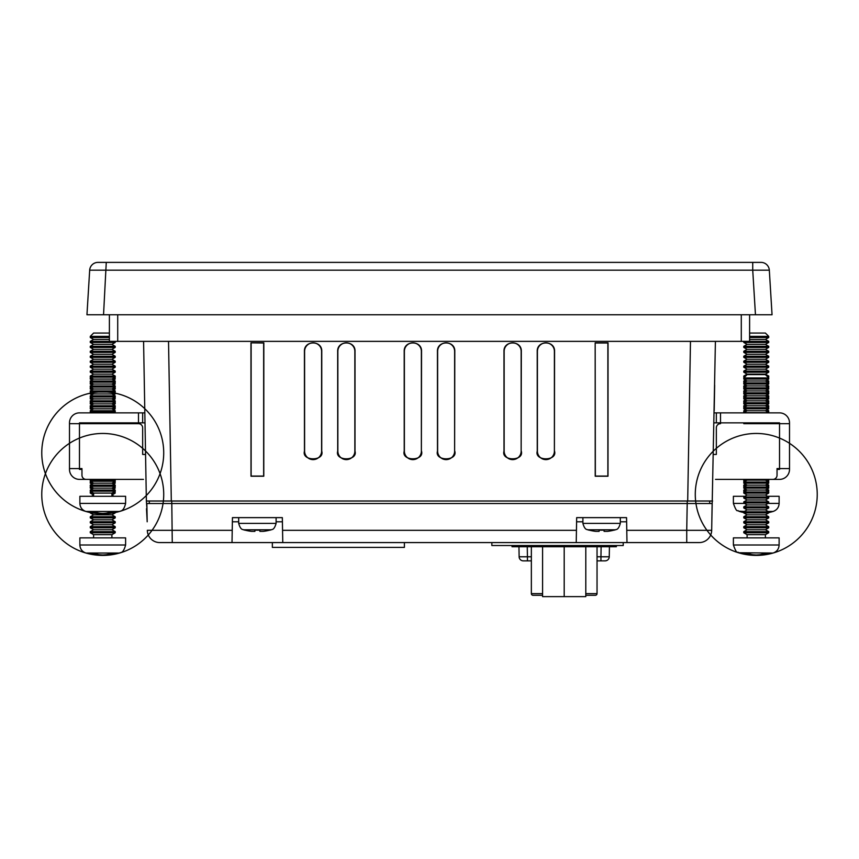 <?xml version="1.0" encoding="UTF-8"?>
<svg xmlns="http://www.w3.org/2000/svg" width="859" height="859" viewBox="0 0 859 859"><rect width="100%" height="100%" fill="white"/><g stroke="black" fill="none" stroke-linecap="round" stroke-linejoin="round"><path stroke-width="1.29" d="M749.606 314.759L749.606 341.367L109.394 341.367L109.394 314.759L109.394 341.367L90.27 341.334L90.27 342.451L93.599 344.373L90.27 346.295L90.27 347.412L93.599 349.334L90.27 351.256L90.27 352.373L93.599 354.295L90.27 356.217L90.27 357.333L93.599 359.245L90.27 361.167L90.27 362.283L93.599 364.205L90.27 366.127L90.27 367.244L93.599 369.166L90.27 371.088L90.27 372.205L93.599 374.127L90.27 376.038L90.27 377.155L115.213 377.155L115.213 376.038L90.27 376.038M749.606 339.423L749.606 341.334L749.606 339.423L765.401 339.423L768.73 341.334L768.73 342.451L743.787 342.451L747.105 344.373L743.787 346.295L743.787 347.412L768.73 347.412L765.401 349.334L768.73 351.256L768.73 352.373L743.787 352.373L747.105 354.295L743.787 356.217L743.787 357.333L768.73 357.333L765.401 359.245L768.73 361.167L768.73 362.283L743.787 362.283L747.105 364.205L743.787 366.127L743.787 367.244L768.73 367.244L765.401 369.166L768.73 371.088L768.73 372.205L743.787 372.205L747.105 374.127L743.787 376.038L743.787 377.155L744.581 377.155M749.606 333.056L749.606 336.384L749.606 333.056L765.401 333.056L768.73 336.384L749.606 336.384M97.969 262.382L761.031 262.382A8.311 8.311 0 0 1 769.32 270.188L772.048 314.759L86.952 314.759L89.68 270.188A8.311 8.311 0 0 1 97.969 262.382M769.32 270.188L752.731 270.188L752.731 262.382M755.458 314.759L752.731 270.188L89.68 270.188M103.542 314.759L106.269 262.382M554.399 451.115A8.493 8.493 0 0 1 545.905 459.619A8.493 8.493 0 0 1 537.401 451.115L537.401 351.342A8.493 8.493 0 0 1 545.905 342.848A8.493 8.493 0 0 1 554.399 351.342L554.399 451.115L554.57 351.342C555.054 340.164 536.746 340.164 537.229 351.342L537.262 451.115C534.191 461.38 557.609 461.38 554.538 451.115M521.145 451.115A8.493 8.493 0 0 1 512.64 459.619A8.493 8.493 0 0 1 504.147 451.115L504.147 351.342A8.493 8.493 0 0 1 512.64 342.848A8.493 8.493 0 0 1 521.145 351.342L521.145 451.115L521.316 351.342C521.8 340.164 503.492 340.164 503.975 351.342L503.997 451.115C500.937 461.38 524.355 461.38 521.284 451.115M354.853 351.342L354.853 451.115A8.493 8.493 0 0 1 346.36 459.619A8.493 8.493 0 0 1 337.855 451.115L337.855 351.342A8.493 8.493 0 0 1 346.36 342.848A8.493 8.493 0 0 1 354.853 351.342L355.025 351.342C355.508 340.164 337.2 340.164 337.684 351.342L337.716 451.115C334.645 461.38 358.063 461.38 355.003 451.115L355.025 351.342M304.601 451.115L304.601 351.342A8.493 8.493 0 0 1 313.095 342.848A8.493 8.493 0 0 1 321.599 351.342L321.599 451.115A8.493 8.493 0 0 1 313.095 459.619A8.493 8.493 0 0 1 304.601 451.115L304.462 451.115C301.391 461.38 324.809 461.38 321.738 451.115L321.771 351.342C322.254 340.164 303.946 340.164 304.43 351.342L304.462 451.115M251.129 343.009L251.129 476.079L263.649 476.079L263.649 343.009L250.957 342.827L251 476.219L263.788 476.219L263.831 342.827L250.957 342.827M595.351 343.009L607.871 343.009L607.871 476.079L595.351 476.079L595.169 342.827L608.043 342.827L608 476.219L595.212 476.219L595.169 342.827M421.372 451.115A8.493 8.493 0 0 1 412.868 459.619A8.493 8.493 0 0 1 404.374 451.115L404.374 351.342A8.493 8.493 0 0 1 412.868 342.848A8.493 8.493 0 0 1 421.372 351.342L421.372 451.115L421.544 351.342C422.027 340.164 403.719 340.164 404.202 351.342L404.224 451.115C401.164 461.38 424.582 461.38 421.511 451.115M454.626 451.115A8.493 8.493 0 0 1 446.132 459.619A8.493 8.493 0 0 1 437.628 451.115L437.628 351.342A8.493 8.493 0 0 1 446.132 342.848A8.493 8.493 0 0 1 454.626 351.342L454.626 451.115L454.798 351.342C455.281 340.164 436.973 340.164 437.456 351.342L437.489 451.115C434.418 461.38 457.836 461.38 454.776 451.115M714.205 410.72L714.656 385.09M715.418 341.367L711.843 520.962M712.626 501.001L146.374 501.001L146.943 508.7M147.157 520.962L146.502 508.7M146.374 501.001L143.582 341.367M518.954 546.732L519.126 556.782A4.155 4.155 0 0 0 523.281 560.863L527.437 560.863L527.437 556.782L531.356 556.782M609.428 546.732L609.256 556.782A4.155 4.155 0 0 1 605.101 560.863L597.037 560.863M531.356 560.863L527.437 560.863M686.738 542.577L686.738 530.325L711.681 530.325A12.466 12.466 0 0 1 699.205 542.577L626.984 542.577L626.555 517.633L576.668 517.633L576.228 542.577L282.772 542.577L282.332 517.633L232.445 517.633L232.016 542.577L159.795 542.577A12.466 12.466 0 0 1 147.318 530.325L232.231 530.325M147.179 521.789L146.857 503.503L171.8 503.503L172.262 542.577M626.769 530.325L686.738 530.325L687.2 503.503L712.143 503.503L711.681 530.325M171.757 501.001L171.757 503.503L149.305 503.503L149.305 501.001M709.695 501.001L709.695 503.503M687.2 503.503L171.8 503.503M232.016 542.577L282.772 542.577M282.407 521.789L276.104 521.789M238.684 521.789L232.381 521.789M576.228 542.577L626.984 542.577M626.619 521.789L620.316 521.789M582.896 521.789L576.593 521.789M232.445 517.633L238.684 517.633L238.684 523.399L276.104 523.399L276.104 517.633L282.332 517.633M576.668 517.633L582.896 517.633L582.896 523.399L620.316 523.399L620.316 517.633L626.555 517.633M614.078 530.121L614.078 530.186A49.886 49.886 0 0 0 615.516 529.788L587.696 529.788A49.886 49.886 0 0 0 589.134 530.186L589.134 530.121A49.822 49.822 0 0 0 595.792 531.367L599.11 531.367L599.11 530.121A48.297 48.297 0 0 0 604.102 530.121L604.102 531.367L607.431 531.367A49.822 49.822 0 0 0 614.078 530.121A49.822 49.822 0 0 1 607.431 531.367M604.102 530.121L604.102 531.367L604.102 530.121M599.11 531.367L599.11 530.121L599.11 531.367M595.792 531.367A49.822 49.822 0 0 1 589.134 530.121M269.866 530.121L269.866 530.186A49.886 49.886 0 0 0 271.304 529.788L243.484 529.788A49.886 49.886 0 0 0 244.922 530.186L244.922 530.121A49.822 49.822 0 0 0 251.569 531.367L254.898 531.367L254.898 530.121A48.297 48.297 0 0 0 259.89 530.121L259.89 531.367L263.208 531.367A49.822 49.822 0 0 0 269.866 530.121A49.822 49.822 0 0 1 263.208 531.367M259.89 530.121L259.89 531.367L259.89 530.121M254.898 531.367L254.898 530.121L254.898 531.367L251.569 531.367A49.822 49.822 0 0 1 244.922 530.121M743.787 422.853L743.787 423.68L779.532 423.68L779.532 422.853L713.99 422.853M716.342 422.853L716.342 412.868L714.173 412.868M716.342 412.868L720.508 412.868L720.508 422.853M789.507 423.68L789.507 468.574L779.532 468.574L779.532 423.68L789.507 423.68L789.507 422.853A9.975 9.975 0 0 0 779.532 412.868L720.508 412.868M777.041 468.574L779.532 468.574L779.532 469.411L777.041 469.411L777.041 468.574L777.041 475.231A4.155 4.155 0 0 1 772.885 479.386L715.515 479.386M779.532 423.68L768.73 423.68L768.73 422.853M716.342 427.836L716.342 454.443L716.342 427.836A4.155 4.155 0 0 1 720.508 423.68M719.67 479.386L779.532 479.386A9.975 9.975 0 0 0 789.507 469.411L789.507 468.574M713.442 454.443L716.342 454.443M747.105 374.127L765.401 374.127L768.73 376.038L768.73 377.155L767.935 377.155M768.73 376.038L766.819 376.038M745.698 376.038L743.787 376.038M765.401 374.127L768.73 372.205M768.73 371.088L743.787 371.088L743.787 372.205M765.401 369.166L747.105 369.166L743.787 371.088M747.105 364.205L765.401 364.205L768.73 366.127L768.73 367.244M768.73 366.127L743.787 366.127M765.401 364.205L768.73 362.283M768.73 361.167L743.787 361.167L743.787 362.283M765.401 359.245L747.105 359.245L743.787 361.167M747.105 354.295L765.401 354.295L768.73 356.217L768.73 357.333M768.73 356.217L743.787 356.217M765.401 354.295L768.73 352.373M768.73 351.256L743.787 351.256L743.787 352.373M765.401 349.334L747.105 349.334L743.787 351.256M747.105 344.373L765.401 344.373L768.73 346.295L768.73 347.412M768.73 346.295L743.787 346.295M765.401 344.373L768.73 342.451M768.73 341.334L749.606 341.334M765.401 339.423L768.73 337.501L749.606 337.501M767.055 380.032L768.73 380.999L765.412 380.999M747.094 380.999L743.787 380.999L743.787 382.115L745.161 382.115M768.73 380.999L768.73 382.115L767.345 382.115M768.043 382.513L768.73 382.115M767.055 384.993L768.73 385.959L743.787 385.959L743.787 387.076L745.161 387.076M768.73 385.959L768.73 387.076L767.345 387.076M768.043 387.473L768.73 387.076M767.055 389.954L768.73 390.92L743.787 390.92L743.787 392.037L745.161 392.037M768.73 390.92L768.73 392.037L767.355 392.037M768.043 392.434L768.73 392.037M767.055 394.904L768.73 395.87L765.412 395.87M747.094 395.87L743.787 395.87L743.787 396.987L745.161 396.987M768.73 395.87L768.73 396.987L767.355 396.987M768.043 397.384L768.73 396.987M767.055 399.864L768.73 400.831L743.787 400.831L743.787 401.948L745.161 401.948M768.73 400.831L768.73 401.948L767.355 401.948M768.043 402.345L768.73 401.948M767.055 404.825L768.73 405.792L743.787 405.792L743.787 406.908L745.161 406.908M768.73 405.792L768.73 406.908L767.345 406.908M768.043 407.306L768.73 406.908M767.055 409.775L768.73 410.742L743.787 410.742L743.787 411.858L745.161 411.858M768.73 410.742L768.73 411.858L767.345 411.858M768.043 412.256L768.73 411.858M767.635 496.298L779.124 496.298L779.124 503.417C778.888 507.454 776.858 510.139 773.046 511.47L768.15 511.47M744.882 496.298L733.393 496.298L733.393 503.417L744.485 503.417M744.356 511.47L738.6 511.169C737.494 509.097 737.387 514.552 733.393 503.417M767.409 479.386L768.73 480.149L743.787 480.149L743.787 481.265L745.161 481.265M768.73 480.149L768.73 481.265L767.345 481.265M768.032 481.663L768.73 481.265M767.055 484.143L768.73 485.11L743.787 485.11L743.787 486.226L745.161 486.226M768.73 485.11L768.73 486.226L767.345 486.226M768.032 486.623L768.73 486.226M767.055 489.104L768.73 490.059L743.787 490.059L743.787 491.176L745.161 491.176M768.73 490.059L768.73 491.176L767.345 491.176M768.032 491.584L768.73 491.176M768.73 377.949L765.401 374.621L747.105 374.621L743.787 377.949L743.787 379.066L768.73 379.066L768.73 377.949L743.787 377.949M768.73 379.066L765.401 380.988L747.105 380.988L743.787 379.066M768.73 382.91L743.787 382.91L743.787 384.027L768.73 384.027L768.73 382.91L765.401 380.988M743.787 384.027L747.105 385.949L743.787 387.871L768.73 387.871L765.401 385.949L768.73 384.027M768.73 387.871L768.73 388.987L743.787 388.987L743.787 387.871M743.787 388.987L747.105 390.909L743.787 392.821L768.73 392.821L765.401 390.909L768.73 388.987M768.73 392.821L768.73 393.948L743.787 393.948L743.787 392.821M768.73 393.948L765.401 395.859L747.105 395.859L743.787 393.948M768.73 397.781L743.787 397.781L743.787 398.898L768.73 398.898L768.73 397.781L765.401 395.859M743.787 398.898L747.105 400.82L743.787 402.742L768.73 402.742L765.401 400.82L768.73 398.898M768.73 402.742L768.73 403.859L743.787 403.859L743.787 402.742M743.787 403.859L747.105 405.781L743.787 407.703L768.73 407.703L765.401 405.781L768.73 403.859M768.73 407.703L768.73 408.82L743.787 408.82L743.787 407.703M743.787 408.82L747.105 410.742L743.787 412.653L768.73 412.653L765.401 410.742L768.73 408.82M733.393 544.993L733.393 537.874L779.124 537.874L779.124 544.993C778.888 549.019 776.858 551.714 773.046 553.046L738.6 552.745C737.494 550.662 737.387 556.127 733.393 544.993L779.124 544.993M749.112 553.819L749.112 554.989A60.602 20.723 -90 0 1 747.781 554.699A60.871 42.284 -90 0 1 744.366 553.797L749.069 553.797A60.871 43.788 90 0 0 752.613 554.699A60.602 56.952 90 0 0 756.253 554.989A60.602 56.952 -90 0 0 759.904 554.699A60.871 43.788 -90 0 0 763.436 553.797L768.139 553.797A60.871 42.284 90 0 1 764.725 554.699A60.602 20.723 90 0 1 763.393 554.989A60.968 60.968 0 0 0 805.119 457.965A60.968 60.968 0 0 0 700.246 470.345A60.968 60.968 0 0 0 773.046 553.046M759.904 554.699A60.602 56.952 -90 0 1 756.253 554.989M753.375 554.785A60.602 56.952 90 0 1 752.613 554.699M745.795 479.386L747.105 480.138L743.787 482.06L768.73 482.06L765.401 480.138L766.711 479.386M768.73 482.06L768.73 483.177L743.787 483.177L743.787 482.06M743.787 483.177L747.105 485.099L743.787 487.021L768.73 487.021L765.401 485.099L768.73 483.177M768.73 487.021L768.73 488.137L743.787 488.137L743.787 487.021M743.787 488.137L747.105 490.059L743.787 491.982L768.73 491.982L765.401 490.059L768.73 488.137M768.73 491.982L768.73 493.098L743.787 493.098L743.787 491.982M768.73 493.098L765.401 495.009L747.105 495.009L743.787 493.098M768.73 496.932L743.787 496.932L743.787 498.048L768.73 498.048L768.73 496.932L765.401 495.009M768.73 498.048L765.401 499.97L747.105 499.97L743.787 498.048M768.73 501.892L743.787 501.892L743.787 503.009L768.73 503.009L768.73 501.892L765.401 499.97M768.73 503.009L765.401 504.931L747.105 504.931L743.787 503.009M768.73 506.853L743.787 506.853L743.787 507.97L768.73 507.97L768.73 506.853L765.401 504.931M768.73 507.97L765.401 509.881L747.105 509.881L743.787 507.97M768.73 511.803L743.787 511.803L743.787 512.92L768.73 512.92L768.73 511.803L765.401 509.881M768.73 512.92L765.401 514.842L747.105 514.842L743.787 512.92M768.73 516.764L743.787 516.764L743.787 517.88L768.73 517.88L768.73 516.764L765.401 514.842M768.73 517.88L765.401 519.802L747.105 519.802L743.787 517.88M768.73 521.724L743.787 521.724L743.787 522.841L768.73 522.841L768.73 521.724L765.401 519.802M768.73 522.841L765.401 524.763L747.105 524.763L743.787 522.841M768.73 526.674L743.787 526.674L743.787 527.791L768.73 527.791L768.73 526.674L765.401 524.763M768.73 527.791L765.401 529.713L747.105 529.713L743.787 527.791M768.73 531.635L743.787 531.635L743.787 532.752L768.73 532.752L768.73 531.635L765.401 529.713M768.73 532.752L765.401 534.674L747.105 534.674L743.787 532.752M765.401 534.674L765.401 537.874M763.393 553.819L763.393 554.989M764.725 553.797L764.725 554.699M747.781 553.797L747.781 554.699M143.485 479.386L86.115 479.386A4.155 4.155 0 0 1 81.959 475.231L81.959 468.574L81.959 469.411L79.468 469.411L79.468 468.574L69.493 468.574L69.493 422.853A9.975 9.975 0 0 1 79.468 412.868L142.658 412.868L142.658 422.853L79.468 422.853L79.468 423.68L138.492 423.68A4.155 4.155 0 0 1 142.658 427.836L142.658 454.443L142.658 427.836M145.558 454.443L142.658 454.443L145.558 454.443M145.01 422.853L142.658 422.853M144.827 412.868L142.658 412.868M139.33 479.386L79.468 479.386A9.975 9.975 0 0 1 69.493 469.411L69.493 468.574M69.493 423.68L79.468 423.68L79.468 468.574L81.959 468.574M115.213 376.038L111.895 374.127L93.599 374.127M111.895 374.127L115.213 372.205L90.27 372.205M93.599 369.166L111.895 369.166L115.213 371.088L90.27 371.088M111.895 369.166L115.213 367.244L90.27 367.244M93.599 364.205L111.895 364.205L115.213 366.127L90.27 366.127M111.895 364.205L115.213 362.283L90.27 362.283M93.599 359.245L111.895 359.245L115.213 361.167L90.27 361.167M111.895 359.245L115.213 357.333L90.27 357.333M93.599 354.295L111.895 354.295L115.213 356.217L90.27 356.217M111.895 354.295L115.213 352.373L90.27 352.373M93.599 349.334L111.895 349.334L115.213 351.256L90.27 351.256M111.895 349.334L115.213 347.412L90.27 347.412M93.599 344.373L111.895 344.373L115.213 346.295L90.27 346.295M111.895 344.373L115.213 342.451L90.27 342.451M109.394 339.423L93.599 339.423L90.27 341.334M109.394 337.501L90.27 337.501L93.599 339.423M109.394 336.384L90.27 336.384L90.27 337.501M109.394 333.056L93.599 333.056L90.27 336.384M114.719 377.445L115.213 379.066L93.599 379.077L90.27 377.155M115.213 380.999L90.27 380.999L90.27 382.115L115.213 382.115L115.213 380.999L111.895 379.077L115.213 377.155M91.645 377.949L90.27 377.949L90.27 379.066L93.588 379.066L90.27 380.999M114.526 382.513L115.213 384.027L93.599 384.037L90.27 382.115M115.213 385.959L90.27 385.959L90.27 387.076L115.213 387.076L115.213 385.959L111.895 384.037L115.213 382.115M91.655 382.91L90.27 382.91L90.27 384.027L93.588 384.027L90.27 385.959M115.213 387.076L111.895 388.998L93.599 388.998L90.27 387.076M115.213 390.92L90.27 390.92L90.27 392.037L115.213 392.037L115.213 390.92L111.895 388.998M93.599 388.998L90.27 390.92M114.526 392.434L115.213 393.948L93.599 393.948L90.27 392.037M115.213 395.87L90.27 395.87L90.27 396.987L115.213 396.987L115.213 395.87L111.895 393.948L115.213 392.037M91.645 392.821L90.27 392.821L90.27 393.948L93.588 393.948L90.27 395.87M114.526 397.384L115.213 398.898L93.599 398.909L90.27 396.987M115.213 400.831L90.27 400.831L90.27 401.948L115.213 401.948L115.213 400.831L111.895 398.909L115.213 396.987M91.645 397.781L90.27 397.781L90.27 398.898L93.588 398.898L90.27 400.831M115.213 401.948L111.895 403.87L93.599 403.87L90.27 401.948M115.213 405.792L90.27 405.792L90.27 406.908L115.213 406.908L115.213 405.792L111.895 403.87M93.599 403.87L90.27 405.792M114.526 407.306L115.213 408.82L93.599 408.82L90.27 406.908M115.213 410.742L90.27 410.742L90.27 411.858L115.213 411.858L115.213 410.742L111.895 408.82L115.213 406.908M91.655 407.703L90.27 407.703L90.27 408.82L93.588 408.82L90.27 410.742M92.02 412.868L90.27 411.858M109.888 513.414A60.968 60.968 0 0 0 151.613 416.4A60.968 60.968 0 0 0 46.73 428.77A60.968 60.968 0 0 0 109.888 513.414L109.888 512.243A60.871 43.788 -90 0 1 106.387 513.134A60.871 43.788 -90 0 0 109.931 512.232L114.634 512.232A60.871 42.284 90 0 1 111.219 513.134A60.602 20.723 90 0 1 109.888 513.414A60.968 60.968 0 0 0 119.53 511.47C120.432 510.697 123.567 511.943 125.607 503.417L125.607 496.298L79.876 496.298L79.876 503.417C80.112 507.454 82.142 510.139 85.954 511.47A60.968 60.968 0 0 0 95.607 513.414A60.602 20.723 -90 0 1 94.275 513.134A60.871 42.284 -90 0 1 90.861 512.232L95.564 512.232A60.871 43.788 90 0 0 99.096 513.134L99.096 513.134A60.871 43.788 90 0 1 95.607 512.243L95.607 513.414A60.968 60.968 0 0 0 158.754 428.77A60.968 60.968 0 0 0 53.881 416.4A60.968 60.968 0 0 0 95.607 513.414M119.53 511.47L85.954 511.47M106.387 513.134A60.602 56.952 -90 0 1 102.747 513.414A60.602 56.952 -90 0 0 106.387 513.134L106.387 513.134M99.096 513.134L99.096 513.134A60.602 56.952 90 0 0 102.747 513.414M115.213 480.149L90.27 480.149L90.27 481.265L115.213 481.265L115.213 480.149L113.893 479.386M91.591 479.386L90.27 480.149M114.526 481.663L115.213 483.177L93.599 483.188L90.27 481.265M115.213 485.11L90.27 485.11L90.27 486.226L115.213 486.226L115.213 485.11L111.895 483.188L115.213 481.265M91.655 482.06L90.27 482.06L90.27 483.177L93.588 483.177L90.27 485.11M114.526 486.623L115.213 488.137L93.599 488.148L90.27 486.226M115.213 490.059L90.27 490.059L90.27 491.176L115.213 491.176L115.213 490.059L111.895 488.148L115.213 486.226M91.655 487.021L90.27 487.021L90.27 488.137L93.588 488.137L90.27 490.059M114.526 491.584L115.213 493.098L93.599 493.098L90.27 491.176M91.655 491.982L90.27 491.982L90.27 493.098L93.588 493.098L93.599 496.298M94.275 512.232L94.275 513.134M111.219 512.232L111.219 513.134M115.213 377.949L113.839 377.949M91.945 380.032L90.27 379.066M115.213 382.91L113.839 382.91M90.957 382.513L90.27 382.91M91.945 384.993L90.27 384.027M114.526 387.473L115.213 387.871L113.839 387.871M91.655 387.871L90.27 387.871L90.27 388.987L93.588 388.987M90.957 387.473L90.27 387.871M115.213 387.871L115.213 388.987L111.906 388.987M91.945 389.954L90.27 388.987M115.213 392.821L113.839 392.821M90.957 392.434L90.27 392.821M91.945 394.904L90.27 393.948M115.213 397.781L113.839 397.781M90.957 397.384L90.27 397.781M91.945 399.864L90.27 398.898M114.526 402.345L115.213 402.742L113.839 402.742M91.645 402.742L90.27 402.742L90.27 403.859L93.588 403.859M90.957 402.345L90.27 402.742M115.213 402.742L115.213 403.859L111.906 403.859M91.945 404.825L90.27 403.859M115.213 407.703L113.839 407.703M90.957 407.306L90.27 407.703M91.945 409.775L90.27 408.82M114.526 412.256L115.213 412.653L113.839 412.653M91.655 412.653L90.27 412.868M90.957 412.256L90.27 412.653M90.27 422.853L90.27 423.691M109.888 554.989A60.968 60.968 0 0 0 151.613 457.965A60.968 60.968 0 0 0 46.73 470.345A60.968 60.968 0 0 0 109.888 554.989L109.888 553.819A60.871 43.788 -90 0 1 106.387 554.699A60.871 43.788 -90 0 0 109.931 553.797L114.634 553.797A60.871 42.284 90 0 1 111.219 554.699A60.602 20.723 90 0 1 109.888 554.989A60.968 60.968 0 0 0 119.53 553.046C120.485 552.026 123.138 554.141 125.607 544.993L125.607 537.874L79.876 537.874L79.876 544.993C80.112 549.019 82.142 551.714 85.954 553.046A60.968 60.968 0 0 0 95.607 554.989A60.602 20.723 -90 0 1 94.275 554.699A60.871 42.284 -90 0 1 90.861 553.797L95.564 553.797A60.871 43.788 90 0 0 99.096 554.699L99.096 554.699A60.871 43.788 90 0 1 95.607 553.819L95.607 554.989A60.968 60.968 0 0 0 158.754 470.345A60.968 60.968 0 0 0 53.881 457.965A60.968 60.968 0 0 0 95.607 554.989M119.53 553.046L85.954 553.046M106.387 554.699A60.602 56.952 -90 0 1 102.747 554.989A60.602 56.952 -90 0 0 106.387 554.699L106.387 554.699M99.096 554.699L99.096 554.699A60.602 56.952 90 0 0 102.747 554.989M115.213 482.06L113.839 482.06M90.968 481.663L90.27 482.06M91.945 484.143L90.27 483.177M115.213 487.021L113.839 487.021M90.968 486.623L90.27 487.021M91.945 489.104L90.27 488.137M115.213 491.982L113.839 491.982M90.968 491.584L90.27 491.982M91.365 496.298L93.599 495.009L90.27 493.098M115.213 512.544L113.238 512.92M109.888 512.92L107.375 512.92M98.119 512.92L95.607 512.92M92.257 512.92L90.27 512.92L90.27 511.803M115.213 512.92L111.895 514.842L93.599 514.842L90.27 512.92M115.213 516.764L90.27 516.764L90.27 517.88L115.213 517.88L115.213 516.764L111.895 514.842M93.599 514.842L90.27 516.764M115.213 517.88L111.895 519.802L93.599 519.802L90.27 517.88M115.213 521.724L90.27 521.724L90.27 522.841L115.213 522.841L115.213 521.724L111.895 519.802M93.599 519.802L90.27 521.724M115.213 522.841L111.895 524.763L93.599 524.763L90.27 522.841M115.213 526.674L90.27 526.674L90.27 527.791L115.213 527.791L115.213 526.674L111.895 524.763M93.599 524.763L90.27 526.674M115.213 527.791L111.895 529.713L93.599 529.713L90.27 527.791M115.213 531.635L90.27 531.635L90.27 532.752L115.213 532.752L115.213 531.635L111.895 529.713M93.599 529.713L90.27 531.635M115.213 532.752L111.895 534.674L93.599 534.674L90.27 532.752M93.599 534.674L93.599 537.874M94.275 553.797L94.275 554.699M111.219 553.797L111.219 554.699M512.018 545.519L512.018 546.732L616.365 546.732L616.365 545.519M542.587 593.623L531.356 593.623L531.356 546.732L531.356 593.623A1.664 1.664 0 0 0 533.01 595.287L542.587 595.287M585.795 593.623L597.037 593.623A1.664 1.664 0 0 1 595.373 595.287L585.795 595.287L595.373 595.287A1.664 1.664 0 0 0 597.037 593.623L597.037 546.732M594.535 595.287L585.795 595.287M542.587 546.732L542.587 596.618L585.795 596.618L585.795 546.732M564.191 596.618L564.191 546.732M491.853 542.577L491.853 545.519L623.215 545.519L623.215 542.577M404.396 542.577L404.396 547.398L272.357 547.398L272.357 542.577M741.285 341.367L741.285 314.759M117.715 314.759L117.715 341.367M168.525 341.367L171.306 501.001M687.694 501.001L690.475 341.367M519.126 556.782L527.437 556.782L527.265 546.732M600.946 560.863L600.946 556.782L609.256 556.782M597.037 556.782L600.946 556.782L601.117 546.732M282.557 530.325L576.443 530.325M159.795 542.577A12.466 12.466 0 0 1 147.318 530.325M687.243 503.503L687.243 501.001M779.124 503.417L768.021 503.417M138.492 422.853L138.492 412.868M125.607 503.417L79.876 503.417M125.607 544.993L79.876 544.993M528.65 545.519L528.65 546.732M599.732 545.519L599.732 546.732M531.356 593.623A1.664 1.664 0 0 0 533.01 595.287M587.696 529.788C587.481 529.176 585.033 530.894 582.896 523.399M615.516 529.788C615.731 529.176 618.179 530.894 620.316 523.399M243.484 529.788C243.269 529.176 240.821 530.894 238.684 523.399M271.304 529.788C271.519 529.176 273.967 530.894 276.104 523.399M747.105 369.166L743.787 367.244M747.105 359.245L743.787 357.333M747.105 349.334L743.787 347.412M743.787 341.367L743.787 342.451M768.73 336.384L768.73 337.501M745.451 380.032L743.787 380.999M744.474 382.513L743.787 382.115M745.451 384.993L743.787 385.959M744.474 387.473L743.787 387.076M745.451 389.954L743.787 390.92M744.474 392.434L743.787 392.037M745.451 394.904L743.787 395.87M744.474 397.384L743.787 396.987M745.451 399.864L743.787 400.831M744.474 402.345L743.787 401.948M745.451 404.825L743.787 405.792M744.474 407.306L743.787 406.908M745.451 409.775L743.787 410.742M744.474 412.256L743.787 411.858M739.47 511.47A60.968 60.968 0 0 0 743.787 512.544M768.73 512.544A60.968 60.968 0 0 0 773.046 511.47M745.107 479.386L743.787 480.149M744.474 481.663L743.787 481.265M745.451 484.143L743.787 485.11M744.474 486.623L743.787 486.226M745.451 489.104L743.787 490.059M744.474 491.584L743.787 491.176M747.105 380.988L743.787 382.91M747.105 395.859L743.787 397.781M739.47 553.046A60.968 60.968 0 0 0 812.27 470.345A60.968 60.968 0 0 0 707.386 457.965A60.968 60.968 0 0 0 749.112 554.989M747.105 495.009L743.787 496.932M747.105 499.97L743.787 501.892M747.105 504.931L743.787 506.853M747.105 509.881L743.787 511.803M747.105 514.842L743.787 516.764M747.105 519.802L743.787 521.724M747.105 524.763L743.787 526.674M747.105 529.713L743.787 531.635M747.105 534.674L747.105 537.874M115.213 371.088L115.213 372.205M115.213 366.127L115.213 367.244M115.213 361.167L115.213 362.283M115.213 356.217L115.213 357.333M115.213 351.256L115.213 352.373M115.213 346.295L115.213 347.412M115.213 341.367L115.213 342.451M113.474 412.868L115.213 411.858M111.928 423.68L113.367 422.853M93.567 423.68L92.128 422.853M111.895 496.298L111.895 493.098L115.213 491.176M113.549 380.032L115.213 379.066M113.549 384.993L115.213 384.027M113.549 389.954L115.213 388.987M113.549 394.904L115.213 393.948M113.549 399.864L115.213 398.898M113.549 404.825L115.213 403.859M113.549 409.775L115.213 408.82M115.213 422.853L115.213 423.68M113.549 484.143L115.213 483.177M113.549 489.104L115.213 488.137M114.118 496.298L111.895 495.009L115.213 493.098M111.895 534.674L111.895 537.874"/></g></svg>
